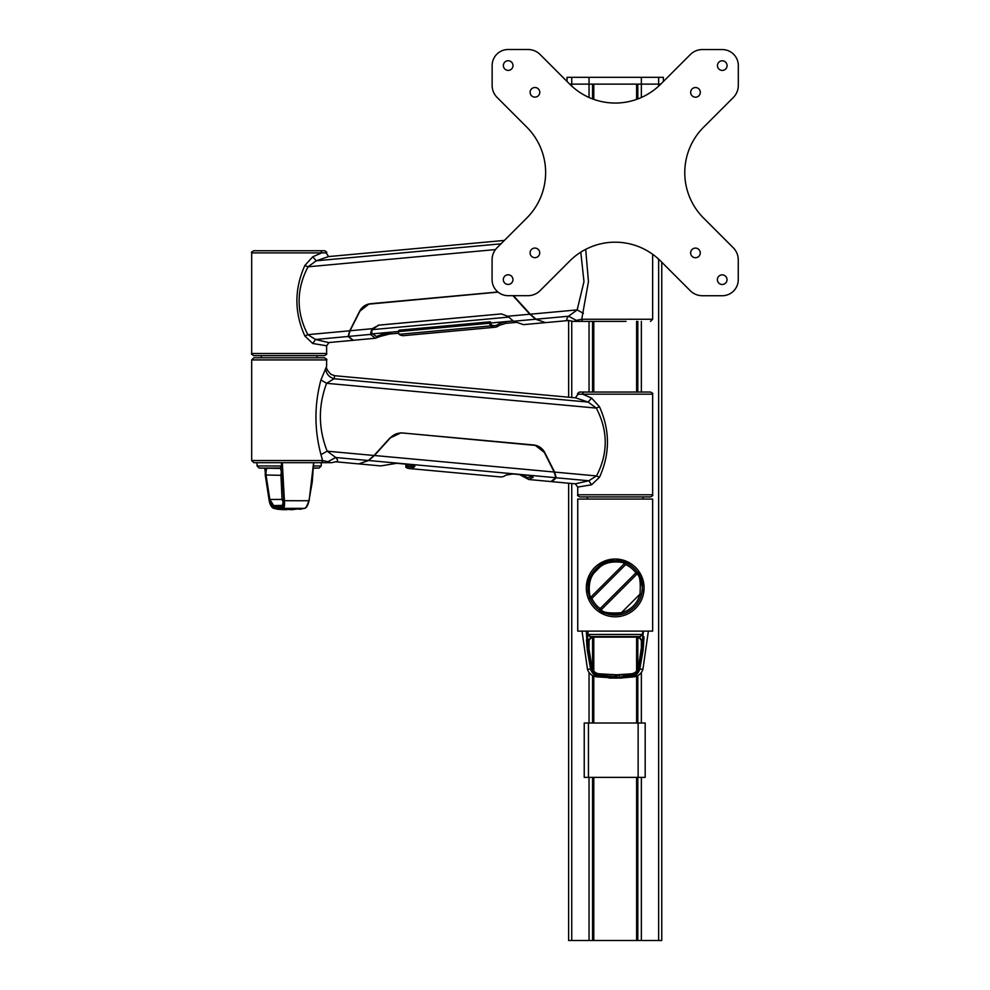 <?xml version="1.0" encoding="UTF-8"?>
<svg xmlns="http://www.w3.org/2000/svg" width="990" height="990" viewBox="0 0 990 990"><rect width="100%" height="100%" fill="white"/><g stroke="black" fill="none" stroke-linecap="round" stroke-linejoin="round"><path stroke-width="1.49" d="M567.035 81.44L567.035 77.331L571.737 77.331L571.737 84.125L569.708 84.125L660.751 84.125L658.647 84.125L658.647 86.142M571.737 77.331L663.362 77.331L663.362 81.514M615.198 777.385L584.236 777.385L584.236 723.009L645.183 723.009L645.183 777.385L615.198 777.385M636.607 777.385L636.607 940.5L568.619 940.5L568.631 483.207L568.619 940.5M571.737 86.081L571.737 84.125L592.564 84.125L592.564 98.913M593.79 84.125L593.79 99.359M593.79 321.391L593.79 392.04M593.79 636.991L593.79 671.171M593.79 676.17L593.79 723.009M593.79 777.385L593.79 940.5M636.607 84.125L636.607 99.384M636.607 321.391L636.607 392.04M636.607 636.991L636.607 671.171M636.607 676.17L636.607 723.009M636.607 940.5L661.765 940.5L661.753 262.189M637.82 98.938L637.82 84.125L658.647 84.125L658.647 77.331M652.658 499.071L652.658 631.113L577.739 631.113L577.739 499.071L652.658 499.071M643.475 593.79L644.082 587.912C642.609 570.438 632.994 560.81 615.223 559.028C597.44 560.761 587.812 570.389 586.315 587.912L586.922 593.79M586.315 587.912A28.883 28.883 0 0 1 615.198 559.028A28.883 28.883 0 0 1 644.082 587.912A28.883 28.883 0 0 1 615.198 616.795A28.883 28.883 0 0 1 586.315 587.912M604.68 612.983A27.188 27.188 0 0 1 588.011 587.912A27.188 27.188 0 0 1 637.189 571.923A27.188 27.188 0 0 1 606.004 613.491M588.011 587.912C588.023 581.761 589.978 576.13 593.901 571.02L598.307 566.602C608.058 557.085 626.967 562.196 626.348 563.112A1.634 1.634 0 0 0 624.529 563.446C625.173 562.481 607.86 558.991 599.21 567.777L595.064 571.923C586.278 580.573 589.768 597.886 590.733 597.242L624.529 563.446L625.68 564.597L626.348 563.112A27.188 27.188 0 0 1 637.189 571.923C638.909 572.48 640.641 577.814 642.386 587.912L641.57 594.532A27.188 27.188 0 0 1 621.819 614.27C608.38 614.604 600.843 613.144 599.21 609.889A1.634 1.634 0 0 0 601.314 609.729C602.675 612.562 609.37 613.553 621.423 612.699A25.554 25.554 0 0 0 639.986 594.136C640.827 582.046 639.837 575.339 637.015 574.027L601.314 609.729L600.163 608.578L635.865 572.876L637.015 574.027A1.634 1.634 0 0 0 637.189 571.923L635.865 572.876A25.554 25.554 0 0 0 625.68 564.597L591.896 598.393A25.554 25.554 0 0 0 600.163 608.578L599.21 609.889A27.188 27.188 0 0 1 590.399 599.061C589.656 598.715 588.864 594.99 588.011 587.912M621.819 614.27L621.423 612.699L639.986 594.136L641.57 594.532M590.399 599.061L591.896 598.393L590.733 597.242A1.634 1.634 0 0 0 590.399 599.061A1.634 1.634 0 0 1 590.733 597.242M587.998 631.113L587.986 634.441L642.411 634.441L642.931 631.113L642.955 634.441L639.688 637.139L642.894 643.549L639.231 668.163C638.092 672.173 635.407 674.549 631.175 675.279L629.108 675.527L628.996 674.264L631.038 674.017C634.937 673.522 637.461 671.48 638.612 667.916L638.389 667.866C637.189 671.43 634.738 673.41 631.014 673.831L615.198 674.883M582.021 631.113L587.466 669.215C588.889 673.448 591.785 675.972 596.166 676.813L616.795 678.113C619.307 677.952 618.775 677.828 615.198 677.754L599.717 676.813C595.139 676.232 592.107 673.707 590.634 669.215L587.305 650.368L586.377 631.113M596.166 676.813L599.717 676.813L599.841 675.947L615.112 676.888L615.112 677.754M643.995 636.756L643.092 650.368L639.763 669.215C638.303 673.683 635.271 676.22 630.679 676.813L619.233 678.138M609.011 678.063L616.82 678.113L617.327 677.049L616.795 678.113M643.339 647.856L643.983 636.855M586.501 639.75L587.021 647.571M643.451 631.113L639.218 669.141C637.77 673.237 634.875 675.502 630.556 675.947L629.108 676.12L629.232 676.974L634.231 676.813C638.6 675.972 641.508 673.448 642.931 669.215L648.376 631.113M630.556 675.947L630.779 676.801M616.82 678.113L619.48 676.888L619.48 674.908L615.038 676.306L615.05 675.032L619.319 674.933L599.371 673.831C595.646 673.398 593.183 671.418 591.995 667.866L588.134 643.463C588.32 639.305 590.486 637.015 594.631 636.62L590.609 637.139L587.441 634.441L590.622 636.533L639.763 636.533L642.955 634.441M587.441 634.441L587.454 631.113M599.841 675.947C595.497 675.502 592.614 673.237 591.179 669.141L586.934 631.113M617.327 677.049L599.21 675.279C594.978 674.537 592.292 672.16 591.154 668.163L587.503 643.549L590.696 637.139L639.775 637.139M624.925 677.667A1.064 1.064 -129.4 0 1 623.774 676.615L619.554 677.049L620.124 678.113L634.231 676.813M588.431 643.748C588.58 639.552 590.745 637.263 594.928 636.904M635.469 636.904C639.651 637.263 641.817 639.552 641.966 643.748L638.389 667.866M619.468 677.049L619.53 674.772L629.108 675.527L623.774 676.615L623.774 675.675A1.064 1.064 -77.4 0 1 624.752 674.598L628.996 674.264M639.231 668.163L638.612 667.916L641.966 643.748M639.676 636.533L635.766 636.62C639.911 637.015 642.077 639.305 642.25 643.463L642.894 643.549M591.154 668.163L591.785 667.916L588.134 643.463L587.503 643.549M615.05 675.032L599.346 674.017C595.448 673.509 592.923 671.468 591.785 667.916L591.995 667.866M619.443 674.772L624.752 674.598M265.258 468.084L280.306 468.084L281.321 466.005L257.078 465.981L257.041 462.677L281.68 462.677L280.888 468.703L282.224 475.101L283.771 499.727L281.89 507.09A1.064 1.015 -111.3 0 1 282.497 505.89L283.771 499.616M281.779 465.993L281.222 462.677M278.784 509.318A129.727 123.49 -90 0 0 285.578 509.714L277.707 509.268L286.976 509.664A1.064 1.04 82.2 0 1 286.84 509.677M282.942 508.538A1.064 1.015 -111.2 0 1 281.989 507.672L282.41 507.511C283.635 507.066 284.142 504.789 283.92 500.705L282.311 462.677L284.415 500.779C284.749 505.246 284.39 507.783 283.363 508.365L292.718 509.714M286.259 508.613L285.182 509.677M282.311 462.677L313.632 462.677L312.258 481.92L308.93 500.779C307.692 505.271 306.182 507.808 304.425 508.365A1.064 1.002 69.5 0 0 305.031 508.068M313.607 462.677L309.115 500.742L283.92 500.705M291.196 509.64A1.064 1.04 -82.2 0 0 291.32 509.664L304.673 508.315C306.244 508.204 307.729 505.68 309.115 500.742L313.805 462.677L321.255 462.677L321.218 465.981L319.114 468.06L313.62 468.084M313.644 466.005L319.683 465.981M282.41 507.511A1.064 1.015 66.7 0 0 283.363 508.365L304.425 508.365L299.537 509.318M273.871 508.365A1.064 1.002 -69.5 0 1 272.993 507.511L269.206 500.705L264.714 468.171L269.305 500.779M309.078 500.767L306.442 506.694M272.683 506.843A1.064 1.002 -68.7 0 1 273.71 505.581L278.697 506.595L277.72 507.87L272.683 506.843L269.045 499.727L265.258 475.101L265.258 468.171M280.913 468.703L280.281 468.084M265.877 468.703L267.634 468.183C266.36 468.579 265.827 470.856 266.05 475.014L265.258 475.101M272.993 507.511L278.759 509.318M282.026 506.484L278.697 506.595L282.026 506.484L277.72 507.87L282.063 508.414M269.206 500.705L269.181 500.742C270.097 504.999 271.582 507.524 273.624 508.315L277.707 509.268M282.2 475.287L280.95 475.311L281.494 470.448M281.766 507.821L281.89 507.09A278.289 264.912 -90 0 0 281.989 507.672L281.766 507.821C281.791 508.736 283.078 509.207 285.59 509.231L291.32 509.664A1.064 1.04 -82.2 0 0 291.493 509.677M280.95 475.311L266.05 475.014L269.837 499.48L282.051 499.43L280.95 475.311M269.045 499.727L269.837 499.48L273.71 505.581L283.251 505.407M284.303 505.383L282.051 499.43L283.722 499.43M579.88 496.93C577.863 495.953 577.158 495.235 577.739 494.79L652.658 494.79C653.214 495.272 652.509 495.99 650.517 496.93L579.88 496.93L587.367 496.93L587.367 499.071M604.383 392.04L580.066 392.04A2.141 2.128 90 0 0 577.937 394.181L577.739 394.181C577.195 393.649 577.9 392.943 579.88 392.04M580.066 392.04L650.517 392.04C652.484 392.943 653.202 393.649 652.658 394.181L582.64 394.181L591.599 398.079L599.482 406.766C610.1 430.39 610.087 453.903 599.457 477.316L591.599 484.778L577.739 487.08L575.301 483.825L588.778 480.769L556.232 477.774L551.913 481.647L550.799 481.548M253.824 357.786L324.473 357.786C326.638 358.999 327.356 359.716 326.613 359.927L251.683 359.927L253.824 357.786M299.97 462.677L253.824 462.677L251.683 460.536L322.616 460.536A2.141 1.918 90 0 1 320.711 462.677L299.97 462.677M575.413 397.844L577.937 394.181L582.64 394.181A2.141 1.856 -90 0 1 584.496 392.04M335.288 461.761L358.937 463.914L368.305 460.499L335.759 457.516C338.147 460.214 338.184 461.637 335.882 461.798L331.563 462.677L320.711 462.677M368.305 460.499L374.071 455.487L327.245 451.193L335.759 457.516M591.599 484.778L588.803 480.769L596.525 475.93L554.598 472.082L556.232 477.774M599.457 477.316L596.537 475.943C608.182 453.42 608.107 430.811 596.314 408.09L588.134 402.089L575.697 397.856L334.62 375.705L334.088 378.749L326.613 383.303C318.124 405.962 318.31 428.583 327.17 451.18L327.245 451.193M374.071 455.487L389.825 438.087L400.975 432.84L533.697 444.98C538.535 445.562 542.186 448 544.636 452.306L554.598 472.082M335.697 457.516L327.987 461.699L322.616 460.536L320.946 454.62C314.3 429.66 314.288 404.774 320.921 379.974L326.613 366.288L326.613 359.927M323.346 462.677L330.4 462.677L327.987 461.699M325.586 368.701C326.23 373.824 329.039 377.178 334.038 378.737L588.11 402.089L591.599 398.079M599.482 406.766L596.327 408.09M326.589 383.303L320.921 379.974M327.183 451.193L320.946 454.62M405.925 464.137L405.813 467.218A64.214 19.59 95.3 0 0 409.155 468.53L500.519 476.933A64.214 19.59 95.3 0 0 505.927 475.089L512.882 473.975L527.361 475.299C531.061 475.757 532.954 476.512 533.041 477.588L532.533 476.697M414.872 466.24L414.575 466.698C415.379 465.783 414.266 465.102 411.221 464.632L396.73 463.295L380.779 465.919L358.9 463.914M519.441 474.581L528.895 479.531L533.028 477.168M520.864 474.705L527.918 477.811L531.717 476.277M414.649 465.746L414.575 466.698A64.214 19.59 95.3 0 1 409.155 468.53M402.101 432.927L535.417 445.426L544.302 452.393L554.177 472.02L555.823 477.712L550.935 481.561L528.895 479.531M402.497 433.051C397.646 432.729 393.488 434.449 390.048 438.224L374.406 455.499L368.639 460.511L358.739 463.902M533.239 444.98L535.318 445.401M414.191 465.399A62.593 19.095 95.3 0 1 409.303 466.909A62.593 19.095 95.3 0 1 406.853 466.142L406.593 464.199M324.473 355.645L253.824 355.645C251.769 354.581 251.052 353.875 251.683 353.504L326.613 353.504C327.22 353.913 326.514 354.63 324.473 355.645M278.326 250.755L319.844 250.755A2.141 1.856 90 0 1 321.713 252.896L251.683 252.896C251.138 252.376 251.856 251.658 253.824 250.755L278.326 250.755M626.014 321.391L572.777 321.391L568.458 320.512C566.169 320.352 566.206 318.929 568.582 316.231L577.17 309.907L583.976 281.63L580.784 252.165M598.802 321.391L604.383 321.391M504.368 240.422L328.643 256.571L316.231 260.803L308.026 266.805C296.233 289.402 296.159 312.023 307.803 334.657L315.538 339.483L328.532 342.565L352.997 340.337L348.109 336.489L349.755 330.796L359.716 311.021C362.142 306.727 365.793 304.276 370.656 303.695L497.921 292.001M326.613 353.504L326.613 345.795L312.741 343.493L315.55 339.483L348.109 336.489M319.844 250.755L324.275 250.755A2.141 2.128 -90 0 1 326.403 252.896L326.613 253.663L326.613 252.896L321.713 252.896L312.753 256.794L304.871 265.481C294.253 289.006 294.253 312.531 304.883 336.031L312.741 343.493M513.451 295.676L530.281 314.201L536.036 319.213L545.403 322.629L569.052 320.475M536.036 319.213L568.582 316.231M530.281 314.201L577.096 309.907M324.275 250.755L299.97 250.755M304.883 336.031L307.803 334.657L349.755 330.796M353.665 340.251L352.997 340.337M500.965 243.825L316.231 260.803L312.753 256.794M585.696 249.344L588.456 281.667L581.724 319.25A2.141 1.918 90 0 0 583.642 321.391M280.628 357.786L261.323 357.786L261.323 355.645M495.47 249.579L308.026 266.805L304.871 265.481M568.644 316.231L576.353 320.414L581.724 319.25L652.658 319.25L650.517 321.391M573.952 321.391L576.353 320.414M583.407 313.347L577.17 309.907M489.889 324.349L490.421 325.933L399.069 334.335L398.537 332.739L398.586 331.588L489.939 323.198L489.889 324.349M513.067 320.946L505.63 321.626L505.779 323.346L515.765 322.431M501.608 313.904L378.836 325.166L371.559 329.88L370.458 334.41L375.346 338.258L380.618 336.303L381.645 334.521L390.679 332.195L371.918 333.915M371.559 329.88L372.215 328.705L378.836 325.166M375.346 338.258L353.319 340.275L348.418 336.427L350.064 330.734L359.939 311.108L368.825 304.14L498.044 292.112M372.141 329.88L371.547 332.776L376.324 336.526L381.645 334.521M501.051 313.941L378.316 325.166M545.502 322.616L535.602 319.226L529.836 314.214L507.684 316.256L501.348 313.904M529.836 314.214L512.968 295.676M545.341 322.629L523.462 324.646L513.575 321.255L507.684 316.256M505.779 323.346L499.096 325.413A64.214 19.59 -95.3 0 1 495.087 327.245A64.214 19.59 -95.3 0 1 490.421 325.933M495.087 327.245L403.734 335.647A64.214 19.59 -95.3 0 1 399.069 334.335M398.611 331.464L390.679 332.195L389.627 334.014L398.586 333.197M389.627 334.014L380.618 336.303M368.924 304.116L371.003 303.695M499.096 325.413L498.948 323.742A62.593 19.095 -95.3 0 1 494.938 325.623A62.593 19.095 -95.3 0 1 491.275 324.856L490.347 321.8L489.939 323.198M490.199 322.035L398.846 330.437L398.586 331.588M498.948 323.742L505.63 321.626L490.706 323M722.255 60.798A4.814 4.814 0 0 0 717.441 65.612A4.814 4.814 0 0 0 722.255 70.426A4.814 4.814 0 0 0 727.068 65.612A4.814 4.814 0 0 0 722.255 60.798M695.487 87.541A4.814 4.814 0 0 0 690.673 92.367A4.814 4.814 0 0 0 695.487 97.181A4.814 4.814 0 0 0 700.314 92.367A4.814 4.814 0 0 0 695.487 87.541M695.45 248.094A4.814 4.814 0 0 0 690.636 252.908A4.814 4.814 0 0 0 695.45 257.734A4.814 4.814 0 0 0 700.264 252.908A4.814 4.814 0 0 0 695.45 248.094M722.205 274.861A4.814 4.814 0 0 0 717.391 279.675A4.814 4.814 0 0 0 722.205 284.489A4.814 4.814 0 0 0 727.019 279.675A4.814 4.814 0 0 0 722.205 274.861M534.897 248.057A4.814 4.814 0 0 0 530.083 252.871A4.814 4.814 0 0 0 534.897 257.685A4.814 4.814 0 0 0 539.711 252.871A4.814 4.814 0 0 0 534.897 248.057M508.142 274.799A4.814 4.814 0 0 0 503.316 279.626A4.814 4.814 0 0 0 508.13 284.439A4.814 4.814 0 0 0 512.956 279.626A4.814 4.814 0 0 0 508.142 274.799M534.947 87.504A4.814 4.814 0 0 0 530.12 92.317A4.814 4.814 0 0 0 534.947 97.131A4.814 4.814 0 0 0 539.76 92.317A4.814 4.814 0 0 0 534.947 87.504M508.192 60.736A4.814 4.814 0 0 0 503.378 65.55A4.814 4.814 0 0 0 508.192 70.377A4.814 4.814 0 0 0 513.006 65.55A4.814 4.814 0 0 0 508.192 60.736M738.268 259.863L738.255 279.687A16.05 16.05 0 0 1 722.193 295.738L702.38 295.725A17.127 17.127 0 0 1 690.265 290.714L660.577 261.014A64.214 64.214 0 0 0 569.757 260.989L540.07 290.664A17.127 17.127 0 0 1 527.955 295.676L508.13 295.676A16.05 16.05 0 0 1 492.079 279.613L492.079 259.801A17.127 17.127 0 0 1 497.104 247.686L526.804 217.998A64.214 64.214 0 0 0 526.829 127.178L497.141 97.478A17.127 17.127 0 0 1 492.129 85.375L492.141 65.55A16.05 16.05 0 0 1 508.192 49.5L528.017 49.5A17.127 17.127 0 0 1 540.132 54.524L569.807 84.224A64.214 64.214 0 0 0 660.627 84.249L690.327 54.561A17.127 17.127 0 0 1 702.442 49.55L722.267 49.562A16.05 16.05 0 0 1 738.317 65.612L738.305 85.437A17.127 17.127 0 0 1 733.293 97.54L703.593 127.227A64.214 64.214 0 0 0 703.568 218.047L733.244 247.748A17.127 17.127 0 0 1 738.268 259.863M641.359 77.331L641.359 97.49M589.038 77.331L589.038 97.453M588.444 777.385L588.444 723.009M638.129 777.385L638.129 723.009M568.631 320.525L568.631 397.2L568.619 320.525M571.737 320.933L571.737 397.497M571.737 483.491L571.737 940.5M589.038 321.391L589.038 392.04M589.038 640.58L589.038 650.529M589.038 672.457L589.038 723.009M589.038 777.385L589.038 940.5M592.564 321.391L592.564 392.04M592.564 637.312L592.564 669.438M592.564 675.601L592.564 723.009M592.564 777.385L592.564 940.5M637.82 321.391L637.82 392.04M637.82 637.312L637.82 669.438M637.82 675.601L637.82 723.009M637.82 777.385L637.82 940.5M641.359 321.391L641.359 392.04M641.359 640.58L641.359 650.529M641.359 672.457L641.359 723.009M641.359 777.385L641.359 940.5M658.647 259.157L658.647 940.5M637.015 574.027A1.634 1.634 0 0 0 637.189 571.923M599.21 609.889A1.634 1.634 0 0 0 601.314 609.729M595.064 571.923L593.901 571.02M598.307 566.602L599.21 567.777M626.348 563.112A1.634 1.634 0 0 0 624.529 563.446M620.124 678.113L615.198 677.754M639.218 669.141L642.931 669.215M587.466 669.215L591.179 669.141M631.175 675.279L631.014 673.831M599.21 675.279L599.371 673.831M282.472 506.843A1.064 1.015 -114.4 0 1 283.041 505.667M283.734 499.678L282.224 475.076L280.479 468.32M596.314 408.09L326.613 383.303M532.966 444.98L533.697 444.98M368.639 460.511L555.823 477.712M374.406 455.499L554.177 472.02M406.568 464.533L413.771 465.189M411.865 466.599L406.853 466.142M370.656 303.695L371.275 303.695M372.215 328.705L350.064 330.734M370.458 334.41L348.418 336.427M535.602 319.226L513.575 321.255M508.625 317.109L372.24 329.645M661.765 262.202L661.765 940.5M257.078 465.981L259.182 468.06L280.615 468.456M313.62 468.171L319.114 468.06M281.655 507.214L282.497 505.89M251.683 460.536L251.683 359.927M575.301 483.825L551.343 481.623M577.739 494.79L577.739 487.08M577.739 394.948L577.739 394.181M652.658 494.79L652.658 394.181M643.03 499.071L643.03 496.93M326.613 366.288C325.858 367.909 327.294 370.582 330.932 374.331L334.62 375.705M316.973 357.786L316.973 355.645M652.658 319.25L652.658 254.269M251.683 353.504L251.683 252.896M328.643 256.571L326.613 253.663M329.039 342.54L326.613 345.795M326.613 252.896C327.158 252.376 326.44 251.658 324.473 250.755M398.995 330.202L490.347 321.8"/></g></svg>
